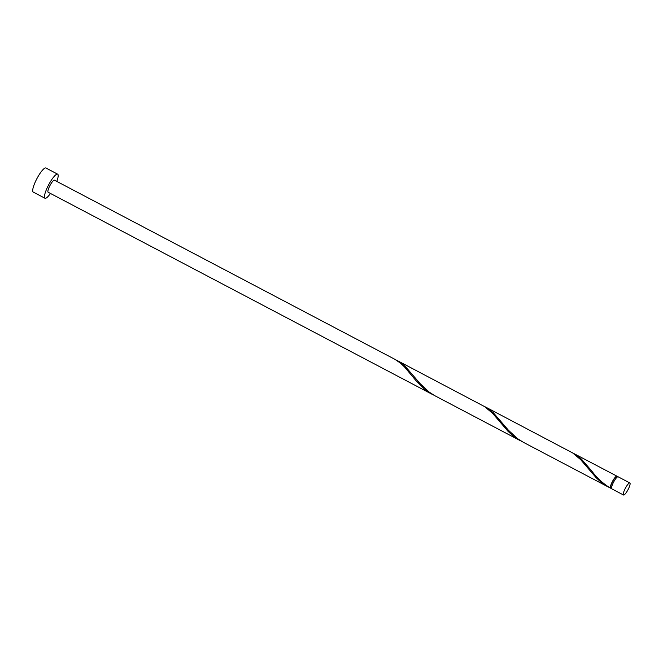 <?xml version="1.0" encoding="UTF-8"?>
<svg xmlns="http://www.w3.org/2000/svg" width="663" height="663" viewBox="0 0 663 663"><rect width="100%" height="100%" fill="white"/><g stroke="black" fill="none" stroke-linecap="round" stroke-linejoin="round"><path stroke-width="0.99" d="M625.209 488.548A6.804 1.508 117.8 0 0 623.51 495.004A6.804 1.508 117.8 0 0 628.151 489.427A6.804 1.508 117.8 0 0 629.85 482.962A6.804 1.508 117.8 0 0 625.209 488.548M623.51 495.004L611.775 488.83A6.804 1.508 -62.2 0 1 613.466 482.366A6.804 1.508 -62.2 0 1 618.107 476.788L629.85 482.962M616.93 476.167A6.804 1.508 -62.2 0 0 612.297 481.752A6.804 1.508 -62.2 0 0 610.524 488.159L610.955 487.628A6.124 1.359 -62.2 0 1 610.913 487.603A6.124 1.359 -62.2 0 1 612.438 481.794A6.124 1.359 -62.2 0 1 616.615 476.772L617.212 477.078A6.804 1.508 -62.2 0 0 616.93 476.167L572.277 452.713M56.794 181.413A13.608 3.017 117.8 0 0 57.648 174.17A13.608 3.017 117.8 0 0 48.374 185.342A13.608 3.017 117.8 0 0 44.976 198.254A13.608 3.017 117.8 0 0 50.454 193.455M57.648 174.17L45.904 167.996A13.608 3.017 117.8 0 0 36.631 179.159A13.608 3.017 117.8 0 0 33.233 192.079L44.976 198.254M346.467 349.21A6.804 1.508 -62.2 0 1 346.401 349.186L48.142 192.237A6.804 1.508 117.8 0 1 49.841 185.773A6.804 1.508 117.8 0 1 54.482 180.195L394.758 359.255L400.651 363.266L404.496 366.946L415.8 380.421L424.453 389.106L433.867 395.181M346.401 349.186A6.804 1.508 -62.2 0 1 346.326 349.136L432.45 394.468M610.524 488.159C603.156 483.683 596.874 477.932 591.686 470.904L581.26 458.92L573.686 453.409M608.584 487.148L523.314 442.279L517.372 438.525L508.405 430.204L493.189 412.577L485.623 407.065L572.675 452.953L580.631 459.633L596.078 477.642L600.587 481.786L610.001 487.86M610.548 488.117L610.988 487.645M610.913 487.603L611.51 487.918A6.804 1.508 -62.2 0 1 610.822 488.25M520.521 440.804L435.251 395.935L429.301 392.181L420.334 383.86L405.126 366.241L397.551 360.722L484.612 406.618L492.568 413.289L508.015 431.298L512.516 435.442L521.938 441.525M485.623 407.065L484.205 406.369M397.551 360.722L396.142 360.026"/></g></svg>
